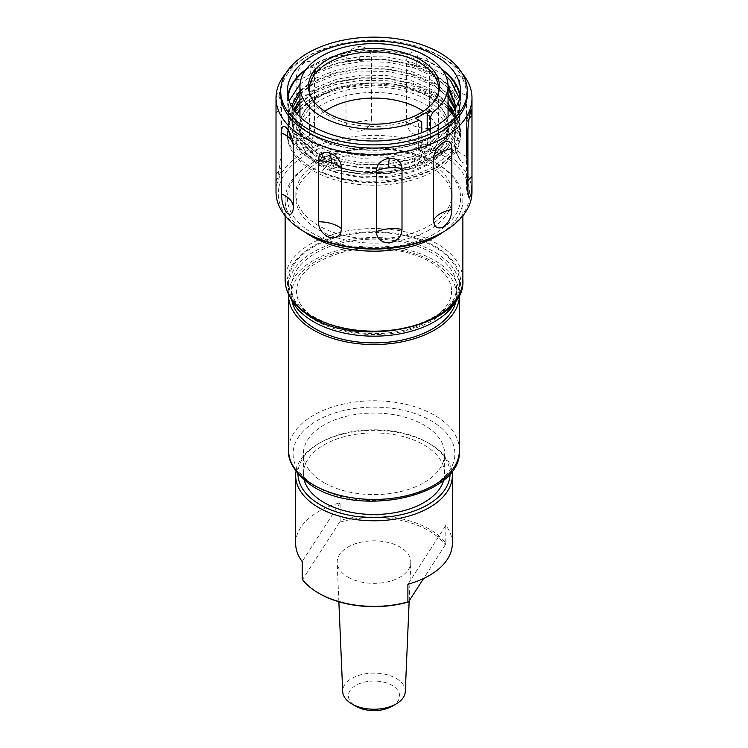 <?xml version="1.0" encoding="UTF-8"?>
<svg xmlns="http://www.w3.org/2000/svg" width="748" height="748" viewBox="0 0 748 748"><rect width="100%" height="100%" fill="white"/><g stroke="black" fill="none" stroke-linecap="round" stroke-linejoin="round"><path stroke-width="0.56" stroke-dasharray="3.74 2.81" d="M405.294 691.61A31.304 18.074 0 0 0 396.131 678.38A31.304 18.074 0 0 0 361.667 674.556A31.304 18.074 0 0 0 342.706 691.61M347.96 577.119A36.82 21.262 0 0 0 387.67 581.832A36.82 21.262 0 0 0 410.811 562.608A36.82 21.262 0 0 0 400.04 547.05A36.82 21.262 0 0 0 359.489 542.543A36.82 21.262 0 0 0 337.189 562.608A36.82 21.262 0 0 0 347.96 577.119M392.111 706.271A25.61 14.782 0 0 0 392.111 685.364A25.61 14.782 0 0 0 355.889 685.364A25.61 14.782 0 0 0 355.889 706.271M450.053 473.68A76.053 43.908 0 0 0 427.781 442.666A76.053 43.908 0 0 0 400.535 432.559A76.053 43.908 0 0 0 320.219 442.666A76.053 43.908 0 0 0 297.947 473.68M296.021 471.268A78.334 45.226 180 0 1 318.611 443.592A78.334 45.226 180 0 1 401.33 433.186A78.334 45.226 180 0 1 429.389 443.592A78.334 45.226 180 0 1 451.979 471.268M452.334 543.478A78.334 45.226 0 0 0 445.817 525.433L445.817 543.104A78.334 45.226 0 0 0 401.33 518.775A78.334 45.226 0 0 0 340.106 520.384L340.106 502.712A78.334 45.226 0 0 0 295.666 543.478M302.183 579.214L302.762 579.242A77.194 44.562 0 0 0 319.415 593.603M443.835 479.842A70.639 40.785 0 0 0 444.639 473.708A70.639 40.785 0 0 0 423.948 444.873A70.639 40.785 0 0 0 346.969 436.028A70.639 40.785 0 0 0 303.361 473.708A70.639 40.785 0 0 0 304.165 479.842M324.052 482.666A70.639 40.785 0 0 0 401.031 491.501A70.639 40.785 0 0 0 444.639 453.821A70.639 40.785 0 0 0 423.948 424.986A70.639 40.785 0 0 0 346.969 416.15A70.639 40.785 0 0 0 303.361 453.821A70.639 40.785 0 0 0 324.052 482.666M305.96 228.916A86.59 49.994 0 0 0 427.557 237.284A86.59 49.994 0 0 0 442.04 167.075A86.59 49.994 0 0 0 435.233 162.643A86.59 49.994 0 0 0 312.767 162.643A86.59 49.994 0 0 0 305.96 228.916M304.455 231.805A88.872 51.313 180 0 1 304.165 231.59A88.872 51.313 180 0 1 285.128 199.856A88.872 51.313 180 0 1 311.159 163.578A88.872 51.313 180 0 1 436.841 163.578A88.872 51.313 180 0 1 443.835 168.122A88.872 51.313 180 0 1 462.872 199.856A88.872 51.313 180 0 1 443.545 231.805M456.916 298.77A85.45 49.331 0 0 0 459.45 286.839A85.45 49.331 0 0 0 441.152 256.33A85.45 49.331 0 0 0 346.034 240.22A85.45 49.331 0 0 0 288.55 286.839A85.45 49.331 0 0 0 291.084 298.77M306.848 312.234A85.45 49.331 0 0 0 401.966 328.344A85.45 49.331 0 0 0 459.45 281.725A85.45 49.331 0 0 0 441.152 251.206A85.45 49.331 0 0 0 346.034 235.106A85.45 49.331 0 0 0 288.55 281.725A85.45 49.331 0 0 0 306.848 312.234M459.44 294.329A85.45 49.331 0 0 0 441.152 264.699A85.45 49.331 0 0 0 346.763 248.448A85.45 49.331 0 0 0 288.56 294.329M426.369 155.921A74.061 42.758 180 0 1 345.66 165.186A74.061 42.758 180 0 1 299.939 125.692A74.061 42.758 180 0 1 313.842 100.746A74.061 42.758 180 0 1 318.9 97.118A74.061 42.758 180 0 1 321.631 95.454A74.061 42.758 180 0 1 434.158 100.746A74.061 42.758 180 0 1 448.061 125.692A74.061 42.758 180 0 1 429.1 154.256A74.061 42.758 180 0 1 426.369 155.921M424.527 152.508A74.061 42.758 0 0 0 426.369 151.479A74.061 42.758 0 0 0 428.146 150.413L424.555 148.347L420.928 150.432L424.527 152.508L422.573 152.639L421.75 150.909L421.75 132.723M310.168 94.874A64.599 37.297 0 0 0 310.57 96.221A64.599 37.297 0 0 0 355.066 124.813A64.599 37.297 0 0 0 419.684 115.529A64.599 37.297 0 0 0 437.43 96.221A64.599 37.297 0 0 0 437.832 94.874M324.707 111.284A64.599 37.297 0 0 0 309.401 135.388A64.599 37.297 0 0 0 349.279 169.843A64.599 37.297 0 0 0 419.684 161.764A64.599 37.297 0 0 0 438.599 135.388A64.599 37.297 0 0 0 423.293 111.284M318.9 101.261A74.061 42.758 0 0 0 299.939 129.834A74.061 42.758 0 0 0 313.842 154.771A74.061 42.758 0 0 0 426.369 160.063A74.061 42.758 0 0 0 429.1 158.398A74.061 42.758 0 0 0 434.158 154.771A74.061 42.758 0 0 0 448.061 129.834A74.061 42.758 0 0 0 402.34 90.33A74.061 42.758 0 0 0 321.631 99.596A74.061 42.758 0 0 0 318.9 101.261M310.71 66.871L315.955 68.872L315.955 71.855L310.71 73.5L310.71 66.871L334.945 56.745L360.545 52.407L387.455 52.874L413.055 58.138L445.743 75.754M280.107 159.034C279.78 166.187 278.817 172.582 277.218 178.22L276.517 180.259L276.04 173.826L276.04 112.901C275.853 105.702 276.246 99.25 277.218 93.556L279.369 92.369L280.107 98.1L280.107 159.034A28.48 16.447 -0 0 1 281.51 164.139L281.51 103.205A28.48 16.447 -0 0 0 280.107 98.1M466.425 156.426C466.462 163.045 464.751 164.7 461.301 161.39L460.852 160.848A28.48 28.48 0 0 1 454.644 143.102A28.48 16.447 0 0 0 457.748 150.563A28.48 16.447 0 0 0 466.425 156.426L466.425 95.492C466.453 88.264 464.751 82.009 461.301 76.717C457.299 73.575 455.083 75.38 454.644 82.14L454.644 82.093A28.48 28.48 0 0 0 454.644 82.168A28.48 16.447 0 0 0 457.748 89.638A28.48 16.447 0 0 0 466.425 95.492M429.651 128.647C429.371 135.313 425.649 137.987 418.487 136.669C411.035 133.696 407.052 128.749 406.538 121.84L406.538 60.906C407.043 53.968 411.026 50.995 418.487 51.995C425.649 55.296 429.371 60.532 429.651 67.713L429.651 128.647A28.48 16.447 0 0 1 416.673 126.851A28.48 16.447 0 0 1 406.538 121.84M371.616 118.652C371.139 125.468 366.829 129.647 358.675 131.199C350.616 131.134 346.389 127.73 345.997 120.998L345.997 60.064C346.389 52.949 350.616 48.442 358.675 46.526C366.819 46.956 371.139 50.686 371.616 57.718L371.616 118.652A28.48 16.447 -0 0 1 359.292 121.606A28.48 16.447 -0 0 1 345.997 120.998M314.497 130.264C314.001 137.258 310.738 142.859 304.716 147.076C299.135 149.563 296.283 147.487 296.152 140.848L296.152 79.914C296.283 72.706 299.135 66.871 304.716 62.402C310.738 60.167 314.001 62.477 314.497 69.33L314.497 130.264A28.48 16.447 -0 0 1 307.531 136.828A28.48 16.447 -0 0 1 296.152 140.848M280.687 94.173A93.313 53.875 180 0 1 308.017 56.081A93.313 53.875 180 0 1 439.983 56.081A93.313 53.875 180 0 1 467.313 94.173M285.96 73.154A97.988 56.568 180 0 1 304.716 57.989L308.017 56.081L304.716 57.989A97.988 56.568 180 0 1 443.284 57.989A97.988 56.568 180 0 1 462.04 73.154M454.644 143.074L454.644 82.14A28.48 16.447 0 0 0 454.644 82.168L454.644 143.102A28.48 16.447 0 0 1 454.644 143.074C455.083 150.161 457.299 156.267 461.301 161.39A28.48 20.72 -41.4 0 1 457.748 150.563M276.012 191.946A97.988 56.568 180 0 1 304.716 151.947A97.988 56.568 180 0 1 411.494 139.689A97.988 56.568 180 0 1 471.988 191.946M306.325 232.88A95.707 55.259 180 0 1 306.325 154.743A95.707 55.259 180 0 1 441.675 154.743A95.707 55.259 180 0 1 441.675 232.88M300.041 84.103L313.178 74.716L334.945 66.048L360.545 61.71L387.455 62.178L413.055 67.442L434.822 77.044L450.642 90.078L457.626 101.326L460.02 113.322L458.963 121.326L450.642 136.566L434.822 149.6L413.055 159.202L387.455 164.467L360.545 164.934L334.945 160.596L313.178 151.928L297.358 139.82L290.374 129.273L287.98 117.978L289.037 110.442L297.358 96.127L313.178 84.019L334.945 75.352L360.545 71.013L387.455 71.481L413.055 76.745L434.822 86.347L450.642 99.381L457.626 110.629L460.02 122.625L458.963 130.629L450.642 145.869L434.822 158.903L413.055 168.506L387.455 173.77L360.545 174.237L334.945 169.899L313.178 161.231L297.358 149.123L290.374 138.576L287.98 127.282L289.037 119.745L297.358 105.431L313.178 93.322L334.945 84.655L360.545 80.317L387.455 80.784L413.055 86.048L434.822 95.651L450.642 108.684L457.626 119.932L460.02 131.929L458.963 139.932L451.109 154.621A86.02 49.667 180 0 1 434.822 167.73A86.02 49.667 180 0 1 321.734 172.049L324.118 168.403L300.397 151.741L291.907 130.76L297.162 114.07M299.939 110.311L315.955 97.24L336.581 88.573L367.1 83.467L398.871 85.422L427.22 94.155L448.061 108.395M435.233 168.225A86.59 49.994 180 0 1 340.864 179.062A86.59 49.994 180 0 1 287.41 132.873A86.59 49.994 180 0 1 312.767 97.53A86.59 49.994 180 0 1 407.136 86.693A86.59 49.994 180 0 1 460.59 132.873A86.59 49.994 180 0 1 435.233 168.225M460.216 95.669A86.59 49.994 180 0 1 460.59 100.316A86.59 49.994 180 0 1 435.233 135.668A86.59 49.994 180 0 1 340.864 146.505A86.59 49.994 180 0 1 287.41 100.316A86.59 49.994 180 0 1 287.784 95.669M306.1 69.293A86.59 49.994 180 0 1 312.767 64.964A86.59 49.994 180 0 1 441.9 69.293M321.734 172.049C354.272 186.402 405.893 183.774 434.822 165.598L450.642 152.564L458.963 137.323L460.02 129.32L457.626 117.314L450.642 106.076L434.822 93.042L413.055 83.439L387.455 78.175L360.545 77.708L334.945 82.046L313.178 90.714L297.358 102.822L289.037 117.127L287.98 124.673L290.374 135.958L297.358 146.514L313.178 158.623L334.945 167.29L360.545 171.629L387.455 171.161L413.055 165.897L434.822 156.295L450.642 143.261L458.963 128.02L460.02 120.017L457.626 108.011L450.642 96.773L434.822 83.739L413.055 74.136L387.455 68.872L360.545 68.405L334.945 72.743L313.178 81.41L297.358 93.519L289.037 107.824L287.98 115.37L290.374 126.664L297.358 137.211L313.178 149.32L334.945 157.987L360.545 162.325L387.455 161.858L413.055 156.594L434.822 146.991L450.642 133.957L458.963 118.717L460.02 110.713L457.626 98.717L450.642 87.469L434.822 74.435L413.055 64.833L387.455 59.569L360.545 59.101L334.945 63.44L310.71 73.5M459.553 98.717L460.02 104.019L458.963 112.022L450.642 127.263L434.822 140.297L413.055 149.899L387.455 155.163L360.545 155.631L334.945 151.292L313.178 142.625L297.358 130.517L290.374 119.97L287.98 108.675L289.111 100.877M459.88 97.427A86.02 49.667 180 0 1 460.02 100.316A86.02 49.667 180 0 1 434.822 135.435A86.02 49.667 180 0 1 341.079 146.197A86.02 49.667 180 0 1 287.98 100.316A86.02 49.667 180 0 1 288.12 97.427M305.249 70.471A86.02 49.667 180 0 1 313.178 65.198A86.02 49.667 180 0 1 442.751 70.471M448.061 109.302A86.59 49.994 0 0 0 312.767 99.849A86.59 49.994 0 0 0 287.41 135.201A86.59 49.994 0 0 0 340.864 181.39A86.59 49.994 0 0 0 435.233 170.553A86.59 49.994 0 0 0 460.59 135.201A86.59 49.994 0 0 0 451.68 113.107M429.268 229.907A78.157 45.123 180 0 1 344.089 239.687A78.157 45.123 180 0 1 295.843 197.996A78.157 45.123 180 0 1 318.732 166.084A78.157 45.123 180 0 1 403.911 156.304A78.157 45.123 180 0 1 452.157 197.996A78.157 45.123 180 0 1 429.268 229.907M318.732 161.905A78.157 45.123 0 0 0 295.843 193.807A78.157 45.123 0 0 0 344.089 235.498A78.157 45.123 0 0 0 429.268 225.718A78.157 45.123 0 0 0 452.157 193.807A78.157 45.123 0 0 0 403.911 152.125A78.157 45.123 0 0 0 318.732 161.905M321.631 104.972A74.061 42.758 0 0 0 299.939 135.201A74.061 42.758 0 0 0 345.66 174.705A74.061 42.758 0 0 0 426.369 165.439A74.061 42.758 0 0 0 448.061 135.201A74.061 42.758 0 0 0 402.34 95.697A74.061 42.758 0 0 0 321.631 104.972M315.955 71.855L336.731 63.608L361.162 59.494L386.838 59.952L411.269 65.001L432.045 74.183L448.061 87.75M456.028 107.02L455.083 116.51L447.145 131.078L432.045 143.532L411.269 152.714L386.838 157.763L361.162 158.23L336.731 154.116L315.955 145.86L300.855 134.331L294.198 124.271L291.907 113.518L292.515 107.936M299.939 93.724L315.955 81.158L336.731 72.911L361.162 68.797L386.838 69.255L411.269 74.304L432.045 83.486L448.061 97.053M454.691 109.161L456.093 118.165L455.083 125.814L447.145 140.381L432.045 152.835L411.269 162.017L386.838 167.066L361.162 167.533L336.731 163.419L315.955 155.163L300.855 143.635L294.198 133.574L291.907 122.822L292.917 115.631L294.656 111.041M299.939 103.028L315.955 90.461L336.731 82.215L361.162 78.101L386.838 78.559L411.269 83.608L432.045 92.789L448.061 106.356M452.166 112.527L456.093 127.469L455.083 135.117L447.145 149.684L432.045 162.138L411.269 171.32L386.838 176.369L361.162 176.837L336.731 172.723L324.118 168.403M315.955 68.872L336.731 60.625L361.162 56.502L386.838 56.97L411.269 62.019L432.045 71.2L448.005 84.692M456.074 106.955L455.083 113.518L447.145 128.086L432.045 140.549L411.269 149.731L386.838 154.78L361.162 155.247L336.731 151.124L315.955 142.877L300.855 131.339L294.198 121.288L291.907 110.526L292.113 107.273M299.939 90.742L315.955 78.175L336.731 69.929L361.162 65.805L386.838 66.273L411.269 71.322L432.045 80.504L448.061 94.07M455.27 108.273L456.093 115.183L455.083 122.822L447.145 137.389L432.045 149.852L411.269 159.034L386.838 164.083L361.162 164.541L336.731 160.427L315.955 152.181L300.855 140.643L294.198 130.591L291.907 119.83L293.842 109.928M299.939 100.045L315.955 87.479L336.731 79.223L361.162 75.109L386.838 75.576L411.269 80.625L432.045 89.807L448.061 103.374M453.082 111.368L456.093 124.486L455.083 132.125L447.145 146.692L432.045 159.156L411.269 168.337L386.838 173.386L361.162 173.845L336.731 169.731L315.955 161.484L300.855 149.946L294.198 139.895L291.907 129.133L292.917 121.952L296.75 113.603M299.939 109.348L315.955 96.782L336.581 88.573M451.904 112.836L459.309 133.78L451.109 154.621M421.75 150.909L418.31 148.927L418.31 119.848L421.75 121.84M418.31 148.927A3.703 2.141 120 0 0 419.076 150.619A3.703 2.141 120 0 0 420.928 150.432M424.555 148.347A3.703 2.141 120 0 0 427.173 143.803L427.173 130.47M415.897 118.455L418.31 119.848M430.614 128.843L430.614 145.795L428.146 150.413M445.817 543.104L445.238 544.927A77.194 44.562 0 0 0 339.536 522.207L340.106 520.384M445.238 544.927L423.611 578.475M445.817 525.433L407.894 584.253M340.106 502.712L302.183 561.533M339.536 522.207L302.762 579.242M309.092 316.339A82.607 47.694 0 0 0 425.088 324.314A82.607 47.694 0 0 0 438.908 257.34A82.607 47.694 0 0 0 322.912 249.364A82.607 47.694 0 0 0 309.092 316.339M462.872 279.864A88.872 51.313 0 0 0 443.835 248.13A88.872 51.313 0 0 0 344.921 231.375A88.872 51.313 0 0 0 285.128 279.864M305.96 312.645A86.59 49.994 0 0 0 427.557 321.004A86.59 49.994 0 0 0 442.04 250.804A86.59 49.994 0 0 0 320.443 242.436A86.59 49.994 0 0 0 305.96 312.645M456.084 300.556A82.607 47.694 0 0 0 438.908 265.718A82.607 47.694 0 0 0 342.631 251.094A82.607 47.694 0 0 0 291.916 300.556M459.45 450.1A85.45 49.331 0 0 0 441.152 419.591A85.45 49.331 0 0 0 346.034 403.481A85.45 49.331 0 0 0 288.55 450.1M310.429 482.712A80.896 46.703 0 0 0 424.032 490.529A80.896 46.703 0 0 0 437.571 424.939A80.896 46.703 0 0 0 323.968 417.122A80.896 46.703 0 0 0 310.429 482.712M315.637 68.479L315.637 71.883M276.04 173.826A28.48 16.447 -0 0 0 281.164 166.72A28.48 16.447 -0 0 0 281.51 164.139A28.48 28.48 0 0 1 276.517 180.259M276.04 112.901A28.48 16.447 -0 0 0 281.164 105.786A28.48 16.447 -0 0 0 281.51 103.205A28.48 28.48 0 0 0 279.369 92.369M281.164 105.786A28.48 22.973 -164.7 0 0 277.218 93.556M467.893 181.156A28.48 16.447 0 0 0 466.836 183.69A28.48 16.447 0 0 0 466.49 186.271A28.48 16.447 0 0 0 467.893 191.376M469.202 118.334A28.48 16.447 0 0 0 466.836 122.766A28.48 16.447 0 0 0 466.49 125.337A28.48 16.447 0 0 0 467.893 130.442M466.836 122.766A28.48 22.973 15.3 0 1 467.5 117.801A28.48 22.973 15.3 0 1 470.782 111.256M457.748 89.638A28.48 20.72 -41.4 0 1 461.301 76.717M406.538 60.906A28.48 16.447 0 0 0 416.673 65.918A28.48 16.447 0 0 0 429.651 67.713M416.673 65.918A28.48 10.556 -73.6 0 1 418.487 51.995M345.997 60.064A28.48 16.447 -0 0 0 359.292 60.672A28.48 16.447 -0 0 0 371.616 57.718M359.292 60.672A28.48 3.637 -95.2 0 0 358.675 46.526M296.152 79.914A28.48 16.447 -0 0 0 307.531 75.894A28.48 16.447 -0 0 0 314.497 69.33M293.356 146.402A28.48 16.447 -0 0 0 293.356 146.374A28.48 28.48 0 0 0 287.148 128.628M293.356 207.336A28.48 16.447 -0 0 0 293.356 207.308A28.48 16.447 -0 0 0 293.356 207.28L293.356 146.374M427.173 143.803L430.614 145.795M451.474 291.028C452.531 308.026 428.267 327.409 394.093 332.103C364.36 336.852 330.27 330.12 312.122 316.385C298.153 305.558 296.367 296.217 296.526 291.028C297.424 273.375 313.608 260.229 345.109 251.599C376.553 244.11 415.925 250.44 435.878 265.662C449.847 276.498 451.633 285.839 451.474 291.028M409.175 600.859L410.811 562.608M427.781 442.666L429.389 443.592M444.639 473.708L444.639 453.821M462.872 215.779L462.872 199.856M459.45 286.839L459.45 281.725M299.939 125.692L299.939 116.922M437.43 96.221L438.328 93.528M438.599 135.388L438.599 89.152M313.842 100.746C294.273 118.754 294.273 136.762 313.842 154.771M471.483 109.217A28.48 28.48 0 0 0 466.49 125.337L466.49 186.271A28.48 28.48 0 0 0 468.631 197.107M439.983 56.081L443.284 57.989M287.41 91.013L287.41 100.316M287.98 100.316L287.98 108.675M287.98 115.37L287.98 117.978M287.98 124.673L287.98 127.282M460.02 110.713L460.02 113.322M460.02 120.017L460.02 122.625M460.02 129.32L460.02 131.929M287.41 132.873L287.41 135.201M295.843 197.996L295.843 193.807M299.939 135.201L299.939 129.834M448.061 135.201L448.061 129.834M452.157 197.996L452.157 193.807M460.59 132.873L460.59 135.201M456.093 108.862L456.093 105.879M291.907 113.518L291.907 110.526M456.093 118.165L456.093 115.183M291.907 122.822L291.907 119.83M456.093 127.469L456.093 124.486M291.907 130.76L291.907 129.133M460.02 100.316L460.02 104.028M460.59 91.013L460.59 100.316M434.158 100.746C453.727 118.754 453.727 136.762 434.158 154.771M309.401 135.388L309.401 89.152M310.57 96.221L309.672 93.528M419.076 150.619L422.573 152.639M448.061 125.692L448.061 116.922M288.55 286.839L288.55 281.725M285.128 215.779L285.128 199.856M312.767 162.643L311.159 163.578M435.233 162.643L436.841 163.578M303.361 473.708L303.361 453.821M320.219 442.666L318.611 443.592M338.863 601.766L337.189 562.608"/><path stroke-width="1.12" d="M396.131 703.943L392.111 706.271A25.61 14.782 0 0 1 355.889 706.271L351.869 703.943A31.304 18.074 0 0 0 396.131 703.943A31.304 18.074 0 0 0 405.294 691.61L409.175 600.859M297.947 473.68A76.053 43.908 0 0 0 347.465 514.858A76.053 43.908 0 0 0 450.053 473.68M451.979 471.268A78.334 45.226 180 0 1 452.334 475.569A78.334 45.226 180 0 1 346.67 517.953A78.334 45.226 180 0 1 295.666 475.569A78.334 45.226 180 0 1 296.021 471.268M295.666 475.569L295.666 543.478A78.334 45.226 0 0 0 302.183 561.533L302.183 579.214A78.334 45.226 0 0 0 318.611 593.136A78.334 45.226 0 0 0 346.67 603.543A78.334 45.226 0 0 0 407.894 601.925L407.894 584.253A78.334 45.226 0 0 0 452.334 543.478L452.334 475.569M318.611 593.136L319.415 593.603A77.194 44.562 0 0 0 347.072 603.851A77.194 44.562 0 0 0 408.464 601.962L407.894 601.925M304.165 479.842A70.639 40.785 0 0 0 324.052 502.553A70.639 40.785 0 0 0 396.029 512.455A70.639 40.785 0 0 0 443.835 479.842M443.545 231.805A88.872 51.313 180 0 1 304.455 231.805M291.084 298.77A85.45 49.331 0 0 0 306.848 317.348A85.45 49.331 0 0 0 391.924 335.076A85.45 49.331 0 0 0 456.916 298.77M288.56 294.329A85.45 49.331 0 0 0 288.55 295.208A85.45 49.331 0 0 0 306.848 325.726A85.45 49.331 0 0 0 401.966 341.827A85.45 49.331 0 0 0 459.45 295.208A85.45 49.331 0 0 0 459.44 294.329M421.75 132.723L421.75 121.84L415.897 118.455L429.586 110.554L432.765 112.387L430.614 116.725L430.614 128.843M432.765 112.387A74.061 42.758 0 0 0 448.061 86.366A74.061 42.758 0 0 0 402.34 46.862A74.061 42.758 0 0 0 321.631 56.128A74.061 42.758 0 0 0 299.939 86.366A74.061 42.758 0 0 0 341.238 124.71A74.061 42.758 0 0 0 419.067 120.288M420.329 113.107A65.515 37.83 0 0 0 438.328 93.528A65.515 37.83 0 0 0 404.715 52.949A65.515 37.83 0 0 0 327.671 59.616A65.515 37.83 0 0 0 309.672 93.528A65.515 37.83 0 0 0 354.804 122.532A65.515 37.83 0 0 0 420.329 113.107M437.832 94.874A64.599 37.297 0 0 0 438.599 89.152A64.599 37.297 0 0 0 398.721 54.698A64.599 37.297 0 0 0 328.316 62.785A64.599 37.297 0 0 0 309.401 89.152A64.599 37.297 0 0 0 310.168 94.874M423.293 111.284A64.599 37.297 0 0 0 328.316 109.012A64.599 37.297 0 0 0 324.707 111.284M281.575 193.984C281.538 201.212 283.249 207.467 286.699 212.759C290.701 215.901 292.917 214.096 293.356 207.336L293.356 146.402C292.917 139.315 290.701 133.209 286.699 128.086C283.249 124.776 281.547 126.431 281.575 133.051L281.575 193.984A28.48 16.447 -0 0 1 290.252 199.847A28.48 16.447 -0 0 1 293.356 207.28M318.349 221.763C318.629 228.944 322.351 234.18 329.513 237.481C336.965 238.481 340.948 235.508 341.462 228.57L341.462 167.636C340.957 160.727 336.974 155.79 329.513 152.807C322.351 151.489 318.629 154.163 318.349 160.829L318.349 221.763A28.48 16.447 -0 0 1 331.327 223.559A28.48 16.447 -0 0 1 341.462 228.57M376.384 231.758C376.861 238.79 381.171 242.52 389.325 242.95C397.384 241.043 401.611 236.527 402.003 229.412L402.003 168.487C401.611 161.746 397.384 158.352 389.325 158.277C381.181 159.829 376.861 164.008 376.384 170.825L376.384 231.758A28.48 16.447 -0 0 1 388.708 228.804A28.48 16.447 -0 0 1 402.003 229.412M433.503 220.146C433.999 226.999 437.262 229.309 443.284 227.074C448.865 222.614 451.717 216.77 451.848 209.562L451.848 148.628C451.717 141.989 448.865 139.913 443.284 142.401C437.262 146.617 433.999 152.218 433.503 159.221L433.503 220.146A28.48 16.447 0 0 1 440.469 213.582A28.48 16.447 0 0 1 451.848 209.562M467.893 191.376L468.631 197.107L470.782 195.92C471.754 190.226 472.147 183.784 471.96 176.584L471.96 115.65L471.483 109.217L470.782 111.256C469.183 116.894 468.229 123.289 467.893 130.442L467.893 191.376M308.017 52.921A93.313 53.875 180 0 1 409.708 41.243A93.313 53.875 180 0 1 467.313 91.013A93.313 53.875 180 0 1 439.983 129.105A93.313 53.875 180 0 1 338.292 140.783A93.313 53.875 180 0 1 280.687 91.013A93.313 53.875 180 0 1 308.017 52.921M467.313 91.013L467.313 94.173A93.313 53.875 180 0 1 439.983 132.274A93.313 53.875 180 0 1 338.292 143.953A93.313 53.875 180 0 1 280.687 94.173L280.687 91.013M462.04 73.154A97.988 56.568 180 0 1 471.988 97.988A97.988 56.568 180 0 1 443.284 137.997A97.988 56.568 180 0 1 336.507 150.255A97.988 56.568 180 0 1 276.012 97.988A97.988 56.568 180 0 1 285.96 73.154M471.988 97.988L471.988 191.946A97.988 56.568 180 0 1 443.284 231.955L443.284 231.955A97.988 56.568 180 0 1 304.716 231.955A97.988 56.568 180 0 1 276.012 191.946L276.012 97.988M441.675 232.88L443.284 231.955L441.675 232.88A95.707 55.259 180 0 1 306.325 232.88L304.716 231.955M297.162 114.07L299.939 110.311M287.784 95.669A86.59 49.994 180 0 1 306.1 69.293M435.233 126.365A86.59 49.994 180 0 1 340.864 137.202A86.59 49.994 180 0 1 287.41 91.013A86.59 49.994 180 0 1 312.767 55.661A86.59 49.994 180 0 1 407.136 44.824A86.59 49.994 180 0 1 460.59 91.013A86.59 49.994 180 0 1 435.233 126.365M289.111 100.877L300.041 84.103M288.12 97.427A86.02 49.667 180 0 1 305.249 70.471M451.68 113.107A86.59 49.994 0 0 0 448.061 109.302M448.061 87.75L456.028 107.02M292.515 107.936L299.939 93.724M448.061 97.053L454.691 109.161M294.656 111.041L299.939 103.028M448.061 106.356L452.166 112.527M448.005 84.692L456.074 106.955M292.113 107.273L292.917 103.346L299.939 90.742M448.061 94.07L455.27 108.273M293.842 109.928L299.939 100.045M448.061 103.374L453.082 111.368M296.75 113.603L299.939 109.348M448.061 108.395L451.904 112.836M445.743 75.754L450.642 80.775L459.553 98.717M442.751 70.471A86.02 49.667 180 0 1 459.88 97.427M441.9 69.293A86.59 49.994 180 0 1 460.216 95.669M287.148 128.628L286.699 128.086A28.48 20.72 138.6 0 1 290.252 138.913A28.48 16.447 -0 0 0 281.575 133.051M427.173 130.47L427.173 114.734L429.586 110.554M430.614 116.725L427.173 114.734M423.611 578.475L408.464 601.962M338.863 601.766L342.706 691.61A31.304 18.074 0 0 0 351.869 703.943L355.889 706.271M462.872 279.864C466.752 328.297 351.317 350.775 304.604 312.617C291.898 303.174 285.399 292.253 285.128 279.864A88.872 51.313 0 0 0 304.165 311.598A88.872 51.313 0 0 0 403.079 328.344A88.872 51.313 0 0 0 462.872 279.864L462.872 215.779M291.916 300.556A82.607 47.694 0 0 0 309.092 324.707A82.607 47.694 0 0 0 396.608 341.079A82.607 47.694 0 0 0 456.084 300.556M459.45 450.1C462.442 498.346 352.757 519.037 307.737 482.666C294.142 471.464 287.746 460.609 288.55 450.1A85.45 49.331 0 0 0 306.848 480.618A85.45 49.331 0 0 0 401.966 496.719A85.45 49.331 0 0 0 459.45 450.1L459.45 295.208M341.462 167.636A28.48 16.447 -0 0 0 331.327 162.625A28.48 16.447 -0 0 0 318.349 160.829M331.327 162.625A28.48 10.556 106.4 0 0 329.513 152.807M402.003 168.487A28.48 16.447 0 0 0 388.708 167.87A28.48 16.447 0 0 0 376.384 170.825M388.708 167.87A28.48 3.637 84.8 0 1 389.325 158.277M451.848 148.628A28.48 16.447 0 0 0 440.469 152.648A28.48 16.447 0 0 0 433.503 159.221M471.96 115.65A28.48 16.447 0 0 0 469.202 118.334M471.96 176.584A28.48 16.447 0 0 0 467.893 181.156M293.356 146.374A28.48 16.447 -0 0 0 290.252 138.913M299.939 116.922L299.939 86.366M448.061 116.922L448.061 86.366M288.55 450.1L288.55 295.208M285.128 279.864L285.128 215.779"/></g></svg>
